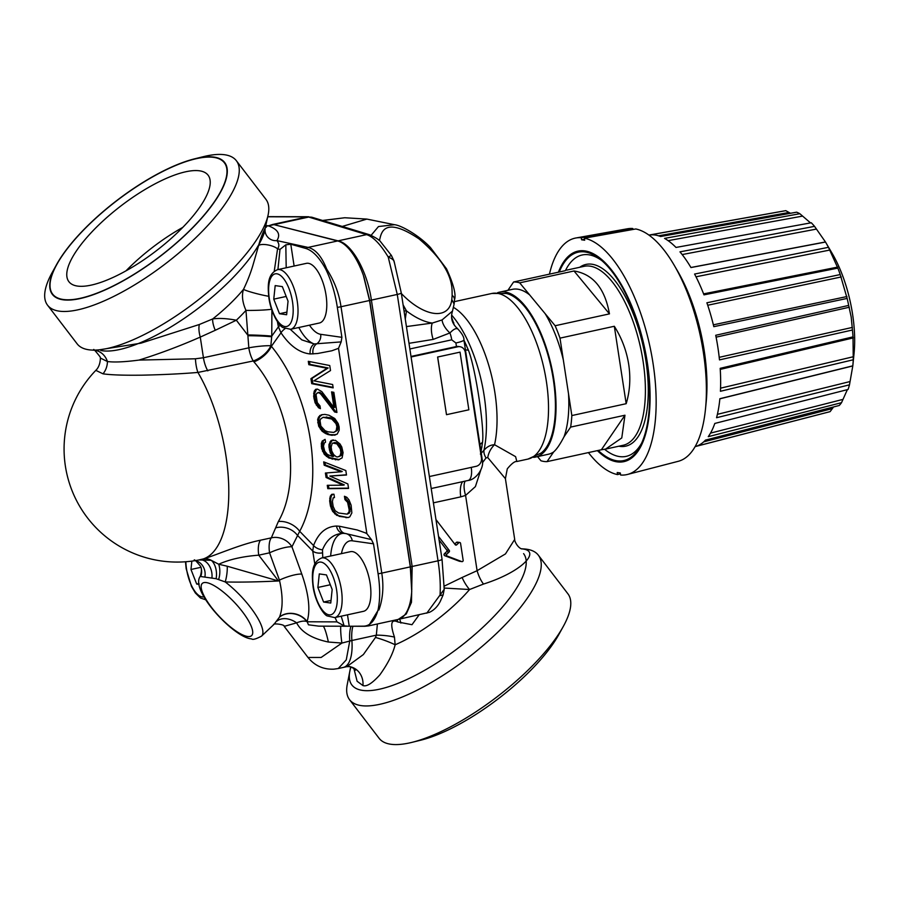 <?xml version="1.0" encoding="UTF-8"?>
<svg xmlns="http://www.w3.org/2000/svg" width="899" height="899" viewBox="0 0 899 899"><rect width="100%" height="100%" fill="white"/><g stroke="black" fill="none" stroke-linecap="round" stroke-linejoin="round"><path stroke-width="1.35" d="M274.24 271.217L277.566 248.854C279.465 246.292 279.241 243.55 276.903 240.606C280.859 234.324 278.027 229.402 268.396 225.851L272.689 224.469A28.734 11.856 77.7 0 1 272.689 224.469L272.689 224.469A27.577 11.384 -102.3 0 1 273.937 224.638L337.653 240.954A57.457 23.711 77.7 0 1 363.342 275.206L369.714 300.457A28.734 3.967 -8.7 0 0 371.399 300.097C367.275 271.15 351.644 243.359 338.058 240.865L273.959 224.649L308.717 217.052L311.841 217.221L307.413 216.873A28.734 11.856 77.7 0 1 308.717 217.052L366.623 234.628A7.181 6.529 -73.1 0 1 369.624 234.751C375.906 237.707 379.603 240.078 380.715 241.898L391.413 255.451L388.211 257.013C380.479 244.247 373.287 236.785 366.623 234.628L338.058 240.865A28.734 24.97 -78.1 0 0 337.664 240.966M353.914 668.598L357.117 681.251L362.96 685.577A17.958 16.171 98.1 0 0 349.351 666.62L346.767 666.676L363.365 654.562L375.49 637.458L376.333 635.166L351.88 640.504A35.915 14.822 77.7 0 1 343.373 667.418A35.915 14.822 -102.3 0 0 351.88 640.504A28.734 11.856 77.7 0 1 352.914 626.255A28.734 11.856 -102.3 0 0 351.88 640.504L341.901 643.066L328.382 642.032C312.054 638.582 301.468 632.188 296.625 622.838C301.187 621.063 304.592 620.647 306.851 621.58A17.958 14.946 19.5 0 0 279.477 617.152L279.544 616.984C283.016 608.05 282.971 595.756 279.432 580.102L278.499 580.979L258.743 555.177A17.958 7.417 77.7 0 1 260.496 540.209L271.318 537.849L278.364 521.51C301.918 480.65 290.186 403.932 253.934 361.859L253.226 360.971A17.958 7.417 77.7 0 1 248.821 347.823L245.966 310.391C242.415 302.424 241.584 295.423 243.494 289.366C247.427 281.241 250.574 273.195 252.945 265.216L258.597 245.584C260.395 238.774 262.609 232.897 265.261 227.953L268.239 214.355A118.87 38.747 142.6 0 1 195.072 302.345A118.87 38.747 142.6 0 1 91.046 350.014A118.87 38.747 142.6 0 1 88.821 349.778A118.87 38.747 142.6 0 1 77.134 343.834L47.568 305.211A118.87 38.747 142.6 0 1 52.187 272.532L56.592 264.553A108.453 35.353 142.6 0 1 194.735 158.797A108.453 35.353 142.6 0 1 213.962 157.089A108.453 35.353 -37.4 0 1 185.239 235.066A108.453 35.353 -37.4 0 1 63.042 299.794A108.453 35.353 142.6 0 1 56.592 264.553M411.731 591.373L410.304 566.876A26.936 3.72 -8.7 0 0 410.472 566.842L411.731 591.373A57.457 23.711 77.7 0 1 397.976 619.467L368.466 625.918M411.809 589.463L410.45 566.842L369.714 300.457A26.936 3.72 -8.7 0 1 369.545 300.502L363.342 275.206M314.819 564.089L312.717 551.008L313.56 545.547C318.37 533.028 326.022 526.522 336.496 526.05L339.406 526.241A9.192 7.203 98 0 0 345.34 533.489L371.411 539.591L373.501 543.816L378.086 573.764C380.176 587.317 380.198 599.24 378.131 609.522L378.884 610.016C382.918 598.858 383.884 586.553 381.772 573.113L410.304 566.876L369.545 300.502L341.013 306.728C339.002 293.265 334.226 280.724 326.708 269.104C321.685 256.429 315.482 249.192 308.087 247.416L276.903 240.606A10.574 10.372 23.9 0 1 265.261 227.953M377.816 610.758L368.556 625.895L364.792 626.288A7.181 6.383 -89.8 0 1 363.601 626.165C370.006 625.996 374.748 620.861 377.816 610.758L378.131 609.522M350.947 626.243A28.734 11.856 -102.3 0 0 349.767 640.965L346.272 659.866L338.249 668.53L346.756 666.676M100.407 357.723C100.227 366.949 95.912 370.186 95.822 370.366L103.003 373.827C110.757 374.95 123.714 375.4 141.873 375.175C163.213 374.714 181.89 373.804 197.915 372.433L253.226 360.971A17.958 9.102 -37.2 0 0 270.857 345.744L271.756 336.147L271.903 310.335M200.825 576.315A14.362 13.867 156.5 0 0 200.533 566.28C201.713 568.235 201.679 571.404 200.455 575.809A14.362 14.137 -157 0 0 200.455 575.809A14.362 14.137 -157 0 1 200.174 576.45L216.097 578.698A14.362 8.271 86 0 0 211.254 560.313L198.96 559.953L203.286 558.931C215.457 555.458 240.629 544.12 260.496 540.209M364.78 626.288L318.74 626.142L308.447 624.805L307.087 621.512C310.593 610.174 308.829 594.374 301.806 574.09L291.95 546.794L299.693 531.309C325.382 484.303 311.773 395.403 271.386 346.295L270.857 345.744A17.958 2.281 -7.3 0 0 248.821 347.823L203.432 357.735L195.443 358.791L139.008 360.083C124.759 361.96 114.229 362.443 107.419 361.522L100.463 358.094M286.197 267.767L285.815 244.82L290.782 244.225L305.806 248.461C312.571 250.518 319.134 257.249 325.472 268.666L326.18 270.048C331.585 281.466 335.293 293.917 337.327 307.379L341.901 337.327L341.159 341.901L338.518 348.318L331.798 350.79L317.583 353.509L310.166 353.959C299.423 352.801 289.703 345.755 281.005 332.81L271.386 346.295A17.958 8.698 -38.5 0 1 253.934 361.859M285.05 328.652A9.192 3.675 -33.2 0 0 281.005 332.81L278.409 326.809L277.398 321.617M271.655 336.788A17.958 0.978 1.6 0 0 248.236 335.732L236.347 320.213C226.829 318.437 218.951 318.01 212.703 318.943L199.387 324.483L141.008 343.16L95.901 350.363L91.046 350.014M268.655 296.277A16.261 1.427 13.9 0 1 243.494 289.366A80.236 26.161 142.6 0 1 212.703 318.943A17.958 6.473 -118.8 0 0 215.266 330.281L200.263 337.091C179.766 346.093 159.348 353.757 139.008 360.083M211.928 577.888A14.362 10.159 79.7 0 0 199.432 559.863M216.097 578.698L225.2 581.934A14.362 3.843 98.3 0 0 227.222 566.224L278.499 580.979C256.777 582.001 239.01 582.327 225.2 581.934A43.096 12.429 -133.4 0 1 261.553 636.121C256.013 639.065 252.686 639.987 251.574 638.886C234.369 638.043 189.88 590.677 200.162 576.473L200.455 575.821M218.648 579.439A14.362 7.518 94.8 0 0 218.693 564.235L227.222 566.224M195.443 358.791A17.958 5.664 85.4 0 0 197.915 372.433A113.128 46.692 -102.3 0 1 228.717 485.786A113.128 46.692 -102.3 0 1 203.286 558.931A17.958 13.564 74.1 0 1 211.254 560.313L218.693 564.235C229.38 559.425 242.73 556.402 258.743 555.177L269.565 552.818A17.958 7.417 77.7 0 1 271.318 537.849A17.958 15.822 34.1 0 1 291.95 546.794A17.958 3.967 -19.9 0 0 269.565 552.818L279.432 580.102A17.958 3.967 -19.9 0 1 301.806 574.09M261.553 636.121L273.948 624.4L279.477 617.152M348.082 626.232L344.126 625.861L337.001 621.883L307.11 621.782A28.734 17.07 -5.8 0 0 306.851 621.58L307.087 621.512A17.958 14.968 18.7 0 0 279.544 616.995M337.001 621.883L335.069 617.534M322.775 557.728L322.483 549.795A9.192 5.63 20 0 1 313.56 545.547L299.693 531.309A17.958 12.092 27.3 0 0 278.364 521.51M371.411 539.591L366.871 533.658L365.23 532.826L357.161 529.961L339.406 526.241M344.441 496.27L344.958 499.63L347.576 502.305L349.149 509.654L349.037 511.801L347.183 514.149L338.597 513.003L335.136 510.699L333.169 506.519L332.405 501.496L333.169 497.855L334.462 497.563L333.945 494.214L331.753 494.326L330.27 496.203L329.663 500.957L330.439 505.98L332.574 511.284L336.732 515.352L348.149 517.588L349.801 516.835L351.857 512.902L351.116 505.171L348.981 499.878L346.812 497.282L344.441 496.27M347.868 483.943L329.843 476.065L346.497 475.009L345.823 470.537L323.685 461.861L324.191 465.21L341.137 471.784L325.393 473.031L326.079 477.493L343.193 485.19L327.27 485.314L327.787 488.663L348.554 488.415L347.868 483.943M331.046 440.544L328.989 444.477L328.967 447.185L330.27 452.86L332.608 456.568L327.416 454.467L324.708 451.219L323.483 446.106L324.337 443.027L325.539 442.173L325.112 439.386L322.258 440.993L321.314 443.51L321.628 448.455L324.314 454.4L328.843 457.996L338.429 459.872L342.114 457.894L343.081 452.669L341.777 446.994L339.979 443.926L335.439 440.33L331.046 440.544L332.169 440.252L330.113 444.185L330.079 446.893L331.394 452.568L333.731 456.276L332.608 456.568M327.91 434.509L332.023 435.318L337.159 434.161L339.204 430.228L339.148 426.969L338.181 423.53L334.765 418.518L328.944 415.214L324.831 414.405L321.348 414.81L318.583 416.967L317.639 419.496L318.673 426.193L322.089 431.205L325.539 433.509L327.91 434.509L335.664 434.846M334.653 412L336.934 412.45L333.855 392.335L331.574 391.897L333.967 407.528L321.786 391.593L317.426 389.11L315.684 389.312L314.201 391.189L313.684 396.504L315.077 402.741L318.504 407.741L320.415 408.663L319.988 405.865L317.28 402.628L316.077 394.807L316.729 393.312L318.842 392.638L320.842 394.122L334.653 412L336.844 411.922M332.652 384.525L313.942 380.839L330.517 370.557L329.753 365.533L308.301 361.319L308.807 364.668L327.067 368.253L310.942 378.636L311.717 383.659L333.169 387.874L332.652 384.525M332.754 443.05L336.867 443.859L340.294 448.859L340.89 452.77L340.036 455.86L337.552 456.995L336.181 456.726L333.641 454.602L331.753 450.983L331.158 447.073L332.012 443.994L332.754 443.05L336.529 442.735L340.699 446.803L341.811 454.074L341.148 455.568L338.833 456.703M327.944 431.812L325.112 430.711L320.864 426.092L320.01 420.507L320.662 419.001L323.067 417.305L331.731 419.013L335.99 423.643L336.867 426.519L336.181 430.722L333.787 432.419L327.944 431.812M310.166 353.959A9.192 7.271 -85.8 0 1 314.223 343.935L301.817 339.889L290.332 329.349M277.915 269.576L280.005 249.383L285.815 244.82M280.443 325.348A9.192 3.562 -12.6 0 0 278.409 326.809L271.756 336.147A17.958 0.82 2.1 0 0 248.18 334.945M271.543 309.267A17.958 1.304 -1.6 0 1 245.966 310.391A71.83 23.408 142.6 0 1 236.347 320.213L215.266 330.281M280.005 249.383L277.566 248.854A10.451 3.439 13 0 0 267.464 244.854A10.451 3.439 13 0 0 258.597 245.584M47.568 305.211A118.87 38.747 142.6 0 0 59.255 311.155A118.87 38.747 -37.4 0 0 179.8 252.203A118.87 38.747 -37.4 0 0 236.347 160.696L265.913 199.32A118.87 38.747 142.6 0 1 268.239 214.355M236.347 160.696A118.87 38.747 -37.4 0 0 224.66 154.752A118.87 38.747 142.6 0 0 203.59 156.617L194.735 158.797M199.387 324.483A17.958 7.023 -110.4 0 0 200.263 337.091L203.432 357.735A17.958 7.417 77.7 0 0 207.826 370.894M200.533 566.28L200.533 566.28C196.061 560.841 193.948 558.875 194.195 560.358M350.902 626.243L363.601 626.165M322.483 549.795C326.921 539.186 333.832 533.714 343.204 533.354L345.452 533.5M341.159 341.901L314.223 343.935A47.074 19.43 77.7 0 1 298.816 327.506M313.043 353.948A9.192 7.372 -94.6 0 1 316.358 344.092A9.192 8.282 -81.9 0 0 320.673 334.316A38.196 15.766 77.7 0 1 309.47 325.18M266.048 225.671L267.149 225.671A14.362 12.844 -89.4 0 1 266.003 225.874M182.755 227.402A87.63 28.566 -37.4 0 0 125.939 270.891M77.539 286.084A87.63 28.566 -37.4 0 0 166.394 242.629A87.63 28.566 -37.4 0 0 208.074 175.17A87.63 28.566 -37.4 0 0 199.466 170.799A87.63 28.566 -37.4 0 0 110.599 214.254A87.63 28.566 -37.4 0 0 68.92 281.713A87.63 28.566 -37.4 0 0 77.539 286.084M326.18 270.048L326.708 269.104L325.472 268.666M344.126 625.861L341.193 616.197M336.496 526.05A9.192 7.338 89.4 0 0 343.204 533.354A47.074 19.43 77.7 0 0 330.652 555.998M323.224 626.154A28.734 3.382 -99.3 0 1 328.382 642.032M273.521 624.783C272.813 622.895 285.197 624.535 284.196 626.367L296.625 622.838A17.958 12.687 38.2 0 0 277.094 621.018M307.997 657.461L321.134 657.461L341.901 643.066A28.734 4.225 -100.7 0 1 340.755 626.21M345.688 496.799L346.081 499.338L348.7 502.013L350.273 509.362L349.497 513.003L347.183 514.149M344.958 499.63L346.081 499.338M345.946 517.7L348.722 517.33M339.103 516.352L347.07 517.408M336.732 515.352L340.227 516.06M334.743 513.868L335.866 513.576L337.855 515.06M332.574 511.284L333.698 510.992L335.866 513.576M331.315 508.868L332.439 508.576L333.698 510.992M330.439 505.98L331.551 505.688L332.439 508.576M329.663 500.957L330.787 500.664L331.551 505.688M329.697 498.248L330.821 497.956L330.787 500.664M330.27 496.203L331.383 495.911L330.821 497.956M332.675 494.27L331.383 495.911M333.169 497.855L334.45 497.529M348.374 513.295L349.497 513.003M349.037 511.801L350.161 511.509M349.149 509.654L350.273 509.362M348.374 504.631L349.497 504.339M347.576 502.305L348.7 502.013M346.407 500.451L347.531 500.159M328.438 485.303L328.91 488.382L348.509 488.135M326.539 472.941L327.191 477.2L344.317 484.898L343.193 485.19M324.921 462.344L325.314 464.918L342.261 471.492L341.137 471.784M329.843 476.065L346.475 474.784M333.282 439.903L332.169 440.252M324.887 439.431L323.382 440.701L322.415 445.926L323.64 451.04L325.427 454.107L329.967 457.703L339.361 459.58M322.314 414.585L319.707 416.675L318.763 419.204L319.786 425.901L323.213 430.913L329.034 434.228M323.067 417.305L330.034 417.63L332.855 418.72L335.934 421.496L337.99 426.227L337.957 428.935L337.305 430.43L333.787 432.419M317.931 392.458L319.965 392.357L321.966 393.829L335.765 411.708M316.662 389.2L314.751 392.953L315.144 398.448L317.459 404.865L320.28 407.764M332.776 392.133L335.08 407.236L333.967 407.528M309.503 361.555L309.93 364.376L328.191 367.961L312.065 378.344L312.841 383.367L333.091 387.345M327.787 488.663L328.91 488.382M326.079 477.493L327.191 477.2M324.191 465.21L325.314 464.918M329.933 441.96L331.057 441.667M335.327 459.805L336.44 459.513M332.124 459.175L333.248 458.895M328.843 457.996L329.967 457.703M326.393 456.434L327.517 456.141M324.314 454.4L325.427 454.107M322.516 451.332L323.64 451.04M321.628 448.455L322.752 448.163M321.291 446.219L322.415 445.926M321.314 443.51L322.438 443.218M322.258 440.993L323.382 440.701M330.27 452.86L331.394 452.568M329.394 449.972L330.506 449.68M328.967 447.185L330.079 446.893M328.989 444.477L330.113 444.185M334.046 442.757L335.158 442.465M340.036 455.86L341.148 455.568M340.687 454.366L341.811 454.074M340.89 452.77L342.013 452.478M340.294 448.859L341.406 448.579M339.575 447.095L340.699 446.803M338.406 445.241L339.53 444.949M336.867 443.859L337.99 443.567M335.406 443.027L336.529 442.735M332.023 435.318L333.136 435.026M325.539 433.509L326.663 433.217M324.089 432.677L325.213 432.385M322.089 431.205L323.213 430.913M320.46 429.261L321.584 428.969M318.673 426.193L319.786 425.901M317.695 422.755L318.819 422.463M317.639 419.496L318.763 419.204M318.583 416.967L319.707 416.675M319.696 415.563L320.819 415.271M334.214 435.206L335.338 434.925M336.181 430.722L337.305 430.43M336.844 429.228L337.957 428.935M336.867 426.519L337.99 426.227M335.99 423.643L337.103 423.35M334.821 421.788L335.934 421.496M331.731 419.013L332.855 418.72M328.91 417.911L330.034 417.63M325.719 417.293L326.843 417.001M320.842 394.122L321.966 393.829M318.842 392.638L319.965 392.357M318.504 407.741L319.617 407.449M316.336 405.157L317.459 404.865M315.077 402.741L316.201 402.449M314.021 398.74L315.144 398.448M313.684 396.504L314.807 396.212M313.627 393.245L314.751 392.953M314.201 391.189L315.313 390.896M311.717 383.659L312.841 383.367M310.942 378.636L312.065 378.344M327.067 368.253L328.191 367.961M308.807 364.668L309.93 364.376M100.733 350.464A108.094 35.241 -37.4 0 0 224.289 286.264A108.094 35.241 -37.4 0 0 265.025 230.335M91.923 221.839A108.094 35.241 -37.4 0 0 52.67 294.153A108.094 35.241 -37.4 0 0 185.082 235.044A108.094 35.241 -37.4 0 0 224.334 162.73A108.094 35.241 -37.4 0 0 91.923 221.839M265.969 226.121A14.362 12.968 -74.1 0 0 268.396 225.851L273.937 224.638A28.734 11.856 77.7 0 1 273.959 224.649M369.68 300.457L363.949 276.982M362.96 685.577C366.623 686.881 372.253 683.307 379.861 674.857C387.851 663.698 392.942 653.674 395.144 644.785L394.47 637.099A17.958 3.72 5.6 0 0 376.333 635.166L377.389 623.973M398.246 619.411L406.258 613.995L411.472 602.33L412.158 566.471L371.399 300.097L397.268 294.445L438.038 560.819C440.027 573.719 440.69 585.328 440.027 595.632L443.128 594.924M426.789 613.174L444.218 589.306L443.117 594.958L440.364 601.195C437.746 606.42 434.105 610.129 429.452 612.331L397.74 619.512M444.252 588.058L469.57 589.519A17.958 6.473 61.2 0 1 462.108 577.484L477.099 570.685L505.463 553.919L514.7 539.422M439.094 540.029L446.758 550.042L449.23 550.39A1.146 1.034 -81.9 0 1 449.095 552.008L446.893 554.087A1.146 1.034 98.1 0 0 447.196 556.043L461.771 561.583A1.146 1.034 98.1 0 0 463.154 560.268L460.569 543.389A1.146 1.034 98.1 0 0 458.883 542.749L456.692 544.828A1.146 1.034 -81.9 0 1 455.231 544.727L435.959 519.555M459.704 561.279A1.146 1.034 98.1 0 1 459.288 561.223L444.713 555.694A1.146 1.034 98.1 0 1 444.421 553.739L446.612 551.66A1.146 1.034 98.1 0 0 446.758 550.042M459.704 542.479L457.231 542.131A1.146 1.034 98.1 0 0 456.411 542.4L454.692 544.03M462.738 481.639A17.958 7.417 -102.3 0 0 460.771 496.866L433.397 502.844M457.434 328.854C455.872 328.023 453.366 329.394 449.927 332.945L433.172 339.417L408.989 343.317M456.456 346.531L455.905 342.98A14.362 1.989 -8.7 0 0 463.918 339.923C464.199 337.226 461.996 333.383 457.31 328.393C451.972 323.55 450.365 317.774 452.5 311.076L442.083 319.932L432.329 323.056L406.427 326.584M405.292 319.123L406.46 310.874A56.704 28.319 -128.9 0 0 432.329 323.056A15.8 6.608 -105.1 0 0 433.172 339.417M403.112 304.896L406.46 310.874A15.8 9.26 -1.3 0 0 404.044 310.975M452.5 311.076L454.107 304.064L451.792 299.513A49.535 24.734 -128.9 0 1 401.37 293.524M394.065 261.901C394.223 260.373 392.279 258.743 388.211 257.013L397.268 294.445A7.181 0.989 171.3 0 0 401.28 292.928L442.038 559.302A7.181 0.989 171.3 0 1 438.038 560.819L412.158 566.471A28.734 3.967 -8.7 0 1 410.472 566.831M394.47 637.099C389.975 623.816 391.087 618.77 397.796 621.973L411.989 624.704L419.114 614.849M400.898 623.097A17.958 5.99 81.9 0 0 399.662 619.096M521.296 548.806L521.768 548.873C541.367 550.368 523.668 571.314 483.493 584.069L469.57 589.519A80.236 26.161 -37.4 0 1 395.144 644.785A17.958 2.416 19.9 0 0 375.49 637.458M350.666 666.912L347.228 684.645A118.87 38.747 -37.4 0 0 349.554 699.68A118.87 38.747 -37.4 0 0 361.241 705.625A118.87 38.747 -37.4 0 0 481.785 646.673A118.87 38.747 -37.4 0 0 538.332 555.166A118.87 38.747 -37.4 0 0 526.645 549.222A118.87 38.747 -37.4 0 0 524.42 548.986L521.173 548.75M538.332 555.166L567.898 593.789A118.87 38.747 142.6 0 1 563.28 626.468A118.87 38.747 142.6 0 1 411.866 742.383A118.87 38.747 142.6 0 1 390.807 744.248A118.87 38.747 -37.4 0 1 379.12 738.304L349.554 699.68M483.493 584.069A17.958 7.023 69.6 0 1 477.099 570.685L465.581 495.405L460.771 496.866M454.321 301.659L491.787 293.479A84.753 34.982 77.7 0 1 497.181 293.299A84.753 34.982 -102.3 0 1 545.322 375.13A84.753 34.982 -102.3 0 1 527.96 459.074L516.846 461.502C514.846 461.12 511.655 463.558 507.283 468.84L505.407 478.673L487.752 457.557L486.022 457.917L482.437 462.783M480.774 470.132L475.402 486.606L465.581 495.405A17.958 6.956 -111.6 0 1 465.21 481.1M463.918 339.923L482.224 459.546A14.362 1.989 -8.7 0 1 481.437 460.367M463.929 339.991L468.413 350.161C475.459 367.826 484.662 427.958 482.516 442.364L481.032 451.77M371.152 235.291L378.479 226.548L394.515 224.705L366.859 219.086L342.238 226.447M366.859 219.086L344.755 217.749L322.752 220.536M378.457 239.853A7.181 5.596 6.8 0 1 379.445 240.494C381.086 235.268 381.906 214.052 419.024 238.876C455.006 269.329 451.77 288.579 452.163 295.378L451.792 299.513M516.846 461.502L515.599 456.658L494.54 444.724A17.958 13.597 -61.3 0 0 487.752 457.557M453.568 307.447A84.753 34.982 -102.3 0 1 494.54 444.724C490.461 444.915 486.932 446.769 483.965 450.309A17.958 10.451 -147.5 0 0 486.022 457.917M451.556 317.145L454.388 325.303M452.624 322.056A15.8 13.328 175.1 0 0 453.737 322.572M451.601 315.043A89.956 37.129 -102.3 0 1 483.965 450.309L480.381 454.062M480.493 448.241A17.958 11.35 -172.4 0 1 481.965 447.039M527.96 459.074L541.108 453.051A83.079 34.286 -102.3 0 0 551.042 367.286A83.079 34.286 -102.3 0 0 506.249 293.467L491.787 293.479M563.28 626.468L558.875 634.447A108.453 35.353 142.6 0 1 420.721 740.203L411.866 742.383M442.083 319.932A15.8 8.125 -136.2 0 0 449.927 332.945A14.362 5.933 -102.3 0 1 451.725 339.822L409.854 348.969M397.796 621.973A17.958 5.967 81.9 0 0 397.043 619.669M438.543 536.422L449.23 550.39M523.589 553.627A108.094 35.241 142.6 0 1 484.336 625.94A108.094 35.241 142.6 0 1 351.925 685.049A108.094 35.241 142.6 0 1 350.936 666.991M370.13 583.361A30.521 12.597 -102.3 0 0 350.464 551.671L321.707 557.953C311.391 562.324 311.706 573.989 313.066 586.676C315.571 603.679 324.595 615.5 327.326 615.95L334.731 617.602L363.499 611.32A30.521 12.597 77.7 0 0 370.13 583.361M332.169 589.497L326.449 574.922L319.291 573.91L317.875 587.463L323.595 602.038L330.753 603.049L332.169 589.497M323.595 602.038L331.023 600.42M317.875 587.463L330.304 584.755M326.022 295.052A30.521 12.597 -102.3 0 0 306.345 263.362L277.589 269.655C267.273 274.015 267.587 285.691 268.947 298.367C271.453 315.38 280.477 327.191 283.207 327.641L290.613 329.292L319.381 323.011A30.521 12.597 77.7 0 0 326.022 295.052M288.051 301.187L282.331 286.612L275.184 285.601L273.757 299.153L279.488 313.729L286.635 314.74L288.051 301.187M279.488 313.729L286.905 312.11M273.757 299.153L286.185 296.445M191.847 561.122L190.97 569.483L196.701 584.058L199.151 584.406M196.701 584.058L199.05 583.541M190.97 569.483L200.927 567.314M533.523 457.344A84.394 34.836 77.7 0 0 535.557 457.052A84.394 34.836 77.7 0 0 553.908 379.749A84.394 34.836 -102.3 0 0 499.529 292.153L512.318 289.354A84.394 34.836 -102.3 0 1 529.646 294.906L519.689 282.848A91.574 37.803 -102.3 0 0 513.61 281.983L564.943 270.768M519.689 282.848L574.012 270.981L609.455 313.875C604.87 288.365 593.059 274.071 574.012 270.981M555.133 325.741L545.165 313.684A84.394 34.836 -102.3 0 1 563.325 359.892L559.998 338.136A91.574 37.803 -102.3 0 0 555.133 325.741L609.455 313.875M559.998 338.136L614.32 326.27C621.748 338.024 626.558 350.767 628.727 364.522C630.761 378.288 629.907 391.346 626.176 403.696L571.843 415.563A91.574 37.803 77.7 0 1 570.64 427.092L624.962 415.226L601.375 449.758L605.6 449.107L621.771 437.948L624.962 415.226M570.64 427.092L564.01 436.802C560.156 444.218 556.717 449.253 553.672 451.927L547.042 461.625L601.375 449.758M547.042 461.625A91.574 37.803 77.7 0 1 540.962 460.771L537.535 456.613M507.913 290.321L513.61 281.983M571.843 415.563L568.516 393.807A84.394 34.836 77.7 0 1 564.01 436.802M553.672 451.927A84.394 34.836 77.7 0 1 548.334 454.253L535.557 457.052M563.325 359.892L568.516 393.807L563.325 359.892M614.32 326.27L626.176 403.696M499.529 292.153A84.394 34.836 -102.3 0 0 497.563 292.726M529.646 294.906L545.165 313.684M429.374 476.537L476.133 466.323A7.181 6.462 98.1 0 0 481.448 457.894L465.311 352.419A7.181 6.462 98.1 0 0 459.928 346.699L458.378 346.486A7.181 6.462 98.1 0 0 456.299 346.565L411 356.454M459.928 346.699A7.181 6.462 98.1 0 0 457.838 346.778L411.079 356.993M460.041 352.138L437.611 357.015L446.5 414.686L468.862 409.798L460.041 352.138L437.678 357.027L446.5 414.686M641.65 443.106A103.07 42.545 77.7 0 1 626.142 456.377A103.07 42.545 77.7 0 1 604.611 449.309M559.245 272.015A106.666 44.029 77.7 0 1 600.15 259.227A106.666 44.029 77.7 0 1 646.92 362.893A106.666 44.029 77.7 0 1 640.729 445.016A106.666 44.029 77.7 0 1 598.217 450.444M588.418 452.59A121.028 49.951 -102.3 0 0 617.523 474.593L617.208 472.537L620.31 472.975L620.625 475.032A121.028 49.951 -102.3 0 0 627.547 474.436A121.028 49.951 -102.3 0 0 651.73 355.566A121.028 49.951 -102.3 0 0 584.372 238.168L584.687 240.224L581.597 239.786L581.282 237.729A121.028 49.951 -102.3 0 0 575.899 237.988A121.028 49.951 -102.3 0 0 549.435 274.161M627.547 474.436L678.239 461.311A119.016 49.119 -102.3 0 0 705.49 409.034L706.153 402.415A108.813 44.916 -102.3 0 0 704.22 350.711A108.813 44.916 77.7 0 0 677.374 270.666L674.014 264.924A119.016 49.119 77.7 0 0 635.807 228.964L584.372 238.168M581.597 239.786L584.541 239.258M581.282 237.729L632.716 228.515L633.379 229.391M705.49 409.034A119.016 49.119 -102.3 0 0 703.378 352.475A119.016 49.119 77.7 0 0 674.014 264.924M575.899 237.988L627.446 228.784A119.016 49.119 77.7 0 1 632.716 228.515M620.445 473.84L617.523 474.593M695.129 446.612L829.148 411.899A102.958 42.5 -102.3 0 0 830.125 411.618L696.332 446.252A108.273 44.692 77.7 0 0 705.468 440.105L839.261 405.483A102.958 42.5 -102.3 0 0 841.52 402.685L708.255 436.667A108.273 44.692 77.7 0 0 714.806 423.44L848.072 389.469A102.958 42.5 -102.3 0 0 849.488 384.828L716.559 417.72A108.273 44.692 77.7 0 0 719.874 398.707L852.814 365.826A102.958 42.5 -102.3 0 0 853.252 359.78L720.425 391.267A108.273 44.692 77.7 0 0 720.189 368.332L853.016 336.867A102.958 42.5 -102.3 0 0 852.443 330.012L719.481 359.892A108.273 44.692 -102.3 0 0 717.919 347.632A108.273 44.692 -102.3 0 0 715.716 335.282L848.678 305.413L851.207 317.089L852.443 330.012M648.932 235.088L785.209 210.748A102.958 42.5 77.7 0 1 785.805 210.658L649.73 234.976A108.273 44.692 77.7 0 1 660.563 236.504L796.626 212.186A102.958 42.5 77.7 0 1 799.84 213.715L810.538 222.918M703.602 293.883L837.666 267.093L837.857 268.116L703.984 294.861A108.273 44.692 77.7 0 0 694.579 274.049L828.451 247.315L837.857 268.116A102.958 42.5 77.7 0 1 840.217 274.555L706.884 302.794A108.273 44.692 77.7 0 1 713.817 326.674L847.139 298.423A102.958 42.5 77.7 0 1 848.678 305.413M799.84 213.715L664.53 238.392A108.273 44.692 77.7 0 1 675.992 247.45L811.303 222.772A102.958 42.5 77.7 0 1 814.539 226.357L679.97 251.855A108.273 44.692 77.7 0 1 690.949 267.554L825.507 242.045A102.958 42.5 77.7 0 1 828.451 247.315M852.848 365.5L854.05 353.487A82.596 34.095 -102.3 0 0 852.578 314.234A82.596 34.095 77.7 0 0 832.204 253.473L825.552 242.134M720.256 369.399L853.286 337.9L853.016 336.867L853.252 359.78M852.814 365.826L849.488 384.828M847.364 389.649L841.52 402.685M833.564 406.955L830.125 411.618M649.786 235.145L649.157 235.257M785.805 210.658L790.468 213.288M814.539 226.357L825.507 242.045M840.217 274.555L847.139 298.423M565.471 270.509A103.07 42.545 77.7 0 1 582.147 254.99A103.07 42.545 77.7 0 1 601.779 260.586M597.386 450.635A107.734 44.467 -102.3 0 0 617.096 461.861A107.734 44.467 -102.3 0 0 623.951 461.637A107.734 44.467 -102.3 0 0 646.021 354.914A107.734 44.467 -102.3 0 0 584.811 250.9A107.734 44.467 -102.3 0 0 577.956 251.124A107.734 44.467 -102.3 0 0 558.414 272.195M337.653 240.954L308.087 247.416A7.181 6.271 -77.7 0 0 305.806 248.461M103.003 373.827A17.958 16.171 98.1 0 0 107.419 361.522A17.958 16.171 -81.9 0 0 95.125 350.307M204.927 576.765A14.362 12.934 98.1 0 0 195.42 560.594M247.585 636.492A35.915 10.361 -133.4 0 0 242.427 611.736A35.915 10.361 -133.4 0 0 206.309 582.574A35.915 10.361 46.6 0 0 211.467 607.342A35.915 10.361 46.6 0 0 247.585 636.492M322.044 552.919A9.192 5.742 -4.1 0 1 312.717 551.008L297.277 535.141A17.958 14.789 16.6 0 0 275.701 527.837M366.871 533.658L338.518 348.318M341.44 553.649A38.196 15.766 77.7 0 1 352.262 540.805L373.501 543.816M349.239 626.232L347.486 614.815M352.262 540.805A9.192 8.282 98.1 0 0 345.407 533.5L345.238 533.478M378.086 573.764A7.181 0.989 -8.7 0 0 381.772 573.113L341.013 306.728A7.181 0.989 -8.7 0 1 337.327 307.379M267.79 225.716A14.362 12.934 -81.9 0 1 265.992 225.975L266.329 227.222M294.119 266.037L290.782 244.225M341.901 337.327L320.673 334.316M444.286 586.114L462.108 577.484M471.256 467.39A14.362 5.933 77.7 0 1 468.109 480.471L468.109 480.471C475.414 479.999 484.752 468.334 482.224 459.546M455.905 342.98L451.725 339.822M272.667 224.469L307.413 216.873L267.767 216.783M349.351 666.62L349.351 666.62C349.228 665.889 354.745 668.609 355.397 670.238M465.424 349.722A17.958 6.282 159.1 0 0 468.413 350.161M479.954 444.713A17.958 10.541 -174.6 0 1 482.516 442.364M464.671 344.856A17.958 7.259 157.5 0 0 466.356 345.07M394.515 224.705C401.426 225.346 419.485 235.752 430.486 247.573L446.511 268.801C453.635 284.432 456.287 294.805 454.467 299.906L454.467 299.906A7.181 5.529 -175 0 0 452.163 295.378M455.141 544.614L456.692 544.828M456.411 542.4L458.883 542.749M459.288 561.223L461.771 561.583M444.713 555.694L447.196 556.043M444.421 553.739L446.893 554.087M446.612 551.66L449.095 552.008M334.731 617.602A30.521 12.597 77.7 0 0 341.373 589.643A30.521 12.597 -102.3 0 0 321.707 557.953M336.631 590.126A26.936 11.114 77.7 0 1 329.056 614.849A26.936 11.114 77.7 0 1 313.414 586.833A26.936 11.114 -102.3 0 1 320.988 562.111A26.936 11.114 -102.3 0 1 336.631 590.126M290.613 329.292A30.521 12.597 77.7 0 0 297.254 301.334A30.521 12.597 -102.3 0 0 277.589 269.655M292.512 301.817A26.936 11.114 77.7 0 1 284.938 326.539A26.936 11.114 77.7 0 1 269.295 298.524A26.936 11.114 -102.3 0 1 276.87 273.802A26.936 11.114 -102.3 0 1 292.512 301.817M203.938 596.801A26.936 11.114 77.7 0 1 186.509 568.853A26.936 11.114 -102.3 0 1 185.857 561.74M618.827 446.207A93.013 38.387 77.7 0 0 645.931 360.993A93.013 38.387 -102.3 0 0 579.743 267.273M566.662 270.138L584.092 266.329A91.574 37.803 -102.3 0 1 643.1 361.387A91.574 37.803 77.7 0 1 623.187 445.263L606.05 449.006M456.299 346.565L457.838 346.778M703.67 441.87L831.575 408.809M710.502 433.116L842.52 399.493M717.402 414.338L850.072 381.536M719.874 398.819L852.791 365.949M720.56 388.177L853.477 356.701M719.211 357.33L852.398 327.405M716.087 337.159L849.319 307.233M658.562 235.808L788.299 212.591M713.368 324.831L846.959 296.535M707.727 305.244L841.273 276.948M695.995 276.791L829.946 250.023M690.915 267.497L825.451 241.966M682.172 254.563L816.449 229.088M668.114 240.651L802.099 216.187M95.822 370.366A113.128 113.128 0 0 0 200.072 559.74M93.878 350.093C93.002 348.228 95.047 350.453 100.036 356.768L100.474 358.15M284.196 626.367L307.986 657.45C314.672 665.698 323.303 669.609 333.889 669.159L338.249 668.53M442.038 559.302L444.218 589.306M431.205 488.528L468.109 480.471M401.28 292.917L394.043 261.092L391.413 255.451M505.407 478.673L514.711 539.524C514.149 539.467 516.329 546.041 520.723 548.536L521.577 548.907M454.467 299.906L454.107 304.064M267.801 216.648L308.593 216.738M322.516 220.457L344.755 217.749M369.624 234.751L311.841 217.221M459.49 561.279L461.974 561.628M185.486 561.774L186.16 568.696L191.498 586.474L195.386 593.014L200.421 597.97L205.736 599.802"/></g></svg>
